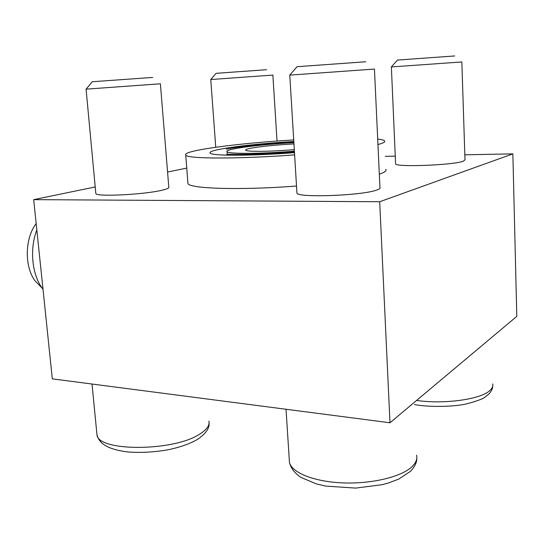 <?xml version="1.0" encoding="UTF-8"?>
<svg xmlns="http://www.w3.org/2000/svg" width="544" height="544" viewBox="0 0 544 544"><rect width="100%" height="100%" fill="white"/><g stroke="black" fill="none" stroke-linecap="round" stroke-linejoin="round"><path stroke-width="0.82" d="M464.834 154.809L512.856 153.87L516.8 316.37L389.987 422.776L52.319 378.869L33.687 199.641L95.22 186.952M293.835 141.508C250.859 143.902 206.659 149.709 210.12 153.061C211.147 155.985 251.573 156.019 294.501 152.66M512.856 153.87L379.698 201.742L33.687 199.641M389.987 422.776L379.698 201.742M167.572 172.04L186.748 168.089M385.254 156.359L395.264 156.162M385.846 169.354C386.838 170.782 384.662 172.394 379.324 174.189M296.514 186.041C240.067 190.386 189.258 188.693 187.952 183.539L187.864 182.39M374.449 69.088L379.943 187.51C380.467 188.299 379.358 189.156 376.618 190.087C361.876 195.67 297.316 197.955 296.936 193.072L296.895 192.379M454.784 55.944L397.467 60.071L391.333 66.953L461.842 61.948L464.998 159.861L463.209 161.248C453.05 165.186 395.529 167.341 395.604 163.887L395.583 163.486M152.728 77.432L92.303 81.736L86.061 89.155L160.392 83.796L168.803 187.156C169.293 188.02 167.076 189.033 162.146 190.196C144.398 194.609 95.934 197.016 95.839 193.548L95.798 193.134M377.951 144.548C383.336 143.12 385.533 141.896 384.554 140.869C383.806 140.114 381.514 139.509 377.692 139.04M293.74 139.944C238.34 143.174 181.553 150.634 185.728 155.115C186.925 158.882 237.891 159.147 294.637 154.863M293.978 143.956C270.021 145.051 243.528 148.403 245.732 150.212C246.35 151.892 271.218 151.654 294.318 149.614M293.903 142.644C259.814 144.432 224.162 149.076 227.052 151.681C227.916 154.02 260.936 153.918 294.413 151.191M215.737 147.254L210.766 79.526L216.056 73.324L266.587 69.707M210.786 79.533L272.87 75.079L277.025 141.059M296.936 193.072L289.775 75.086L297.044 66.701L365.738 61.764M289.836 75.106L374.449 69.054M43.003 289.279L42.133 288.089C31.885 274.088 29.498 248.771 36.836 229.969M41.358 287.3L35.013 280.786C24.269 266.472 24.834 238.177 36.169 223.577M416.609 400.438C444.659 404.566 482.113 399.153 490.348 390.034C492.381 388.015 493.163 385.975 492.687 383.914M289.231 459.048L289.449 462.38C291.774 472.702 314.14 481.821 343.162 482.902C372.15 484.044 402.098 476.673 412.352 466.385C416.072 462.665 417.486 458.925 416.588 455.165M96.771 432.793L96.968 434.799C97.866 451.833 174.182 451.588 199.906 433.969C206.883 429.563 209.882 425.252 208.889 421.056M187.952 183.539L185.728 155.115M293.869 142.086L259.134 144.745C245.725 146.057 234.777 147.526 226.297 149.165M294.46 151.939C269.722 153.864 246.364 154.537 234.906 154.326C222.938 154.183 228.684 154.346 226.732 154.625M227.242 154.353L227.052 151.681M395.604 163.887L391.374 66.96M492.776 385.778C492.81 388.396 491.497 391.177 488.838 394.114L484.806 397.256C482.943 398.82 477.346 400.908 468.003 403.512C454.689 407.157 426.544 407.177 414.453 404.525M416.799 458.368C416.922 462.21 414.882 466.48 410.672 471.179L398.813 479.067L388.096 483.086L382.038 484.697L355.735 488.097L325.87 486.112L316.486 483.949L301.084 477.455C294.726 473.239 290.85 468.214 289.449 462.38L286.028 409.258M95.839 193.548L86.074 89.168M209.073 423.014C209.596 428.176 205.87 433.548 197.894 439.13C191.216 443.136 182.383 446.447 171.394 449.065C153.639 452.928 133.137 452.989 123.774 451.391C104.496 448.154 98.899 442.027 96.968 434.799L92.031 384.037M35.013 280.786L42.133 288.089"/></g></svg>
